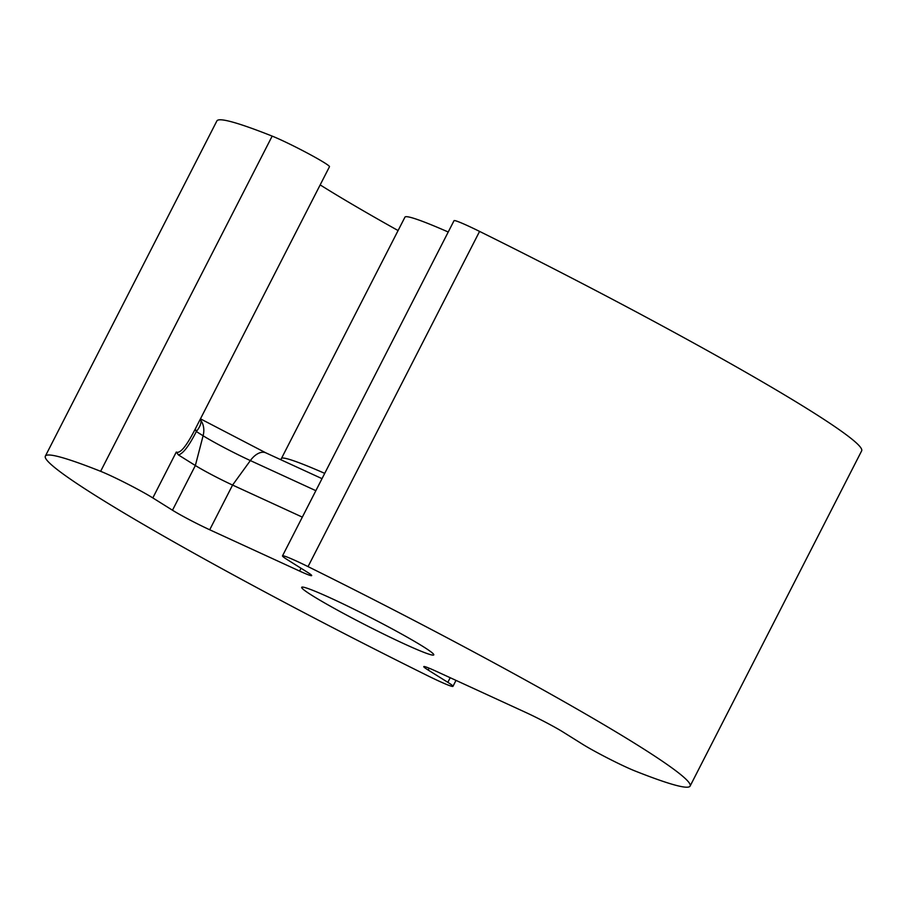 <?xml version="1.0" encoding="UTF-8"?>
<svg xmlns="http://www.w3.org/2000/svg" width="907" height="907" viewBox="0 0 907 907"><rect width="100%" height="100%" fill="white"/><g stroke="black" fill="none" stroke-linecap="round" stroke-linejoin="round"><path stroke-width="1.36" d="M172.489 510.222A30.18 1.814 27.1 0 0 209.71 529.767L299.582 571.059A30.18 1.814 27.1 0 0 311.691 575.582A30.18 1.814 27.1 0 0 307.292 572.17L287.632 559.868A35.203 2.12 27.1 0 1 282.496 555.878A35.203 2.12 27.1 0 1 308.04 566.614A362.142 21.825 27.1 0 1 690.114 786.074A362.142 21.825 27.1 0 1 634.832 770.893A35.203 2.12 27.1 0 1 582.645 744.284L562.986 731.994A30.18 1.814 27.1 0 0 525.765 712.448L435.893 671.146A30.18 1.814 27.1 0 0 423.773 666.622A30.18 1.814 27.1 0 0 428.172 670.046L447.843 682.336A35.203 2.12 27.1 0 1 452.967 686.327A35.203 2.12 27.1 0 1 427.424 675.59A362.142 21.825 27.1 0 1 45.35 456.13A362.142 21.825 27.1 0 1 100.632 471.311A35.203 2.12 27.1 0 1 152.818 497.92L172.489 510.222L195.356 465.518A30.18 1.814 -152.9 0 0 232.577 485.064L302.326 517.126M331.474 598.439A74.193 4.467 27.1 0 1 400.01 633.165A74.193 4.467 27.1 0 1 433.773 654.899A74.193 4.467 27.1 0 1 404 643.766A74.193 4.467 27.1 0 1 335.454 609.039A74.193 4.467 27.1 0 1 301.691 587.305A74.193 4.467 27.1 0 1 331.474 598.439M282.496 555.878L454.033 220.673A35.203 2.12 27.1 0 1 479.576 231.41A362.142 21.825 27.1 0 1 861.65 450.87L690.114 786.074M152.818 497.92L176.287 452.049L178.407 454.929L195.356 465.518L203.1 435.768A20.124 16.439 -58 0 0 201.014 420.621L200.594 419.556A10.056 8.265 -36.3 0 1 200.232 419.272M45.35 456.13L216.886 120.926A362.142 21.825 27.1 0 1 272.168 136.107A35.203 2.12 27.1 0 1 307.79 153.317A35.203 2.12 27.1 0 1 329.479 166.707L195.799 427.957C186.695 445.927 180.198 453.965 176.287 452.049M178.407 454.929C183.044 453.738 189.019 445.938 196.331 431.528C199.642 427.424 201.207 423.784 201.014 420.621A10.056 8.412 -24.1 0 1 200.062 419.612M320.171 184.903A291.725 17.573 -152.9 0 0 398.082 230.548M315.863 490.676L250.355 460.575A38.309 2.313 27.1 0 1 203.1 435.768L196.331 431.528A10.056 4.75 26.8 0 1 195.731 428.081M324.717 473.363A150.891 9.093 27.1 0 0 281.431 458.511L404.941 217.158A150.891 9.093 27.1 0 1 448.228 232.011M479.576 231.41L308.04 566.614M299.582 571.059L301.022 568.247M209.71 529.767L232.577 485.064L250.355 460.575A20.124 11.53 -65.3 0 1 265.887 452.865L200.458 418.841M100.632 471.311L272.168 136.107M450.201 677.722L447.843 682.336M428.172 670.046L429.124 668.187M452.967 686.327L456.006 680.386M322.019 478.658L265.887 452.865M195.356 428.818L195.765 428.002M281.431 458.511L280.728 459.679"/></g></svg>
